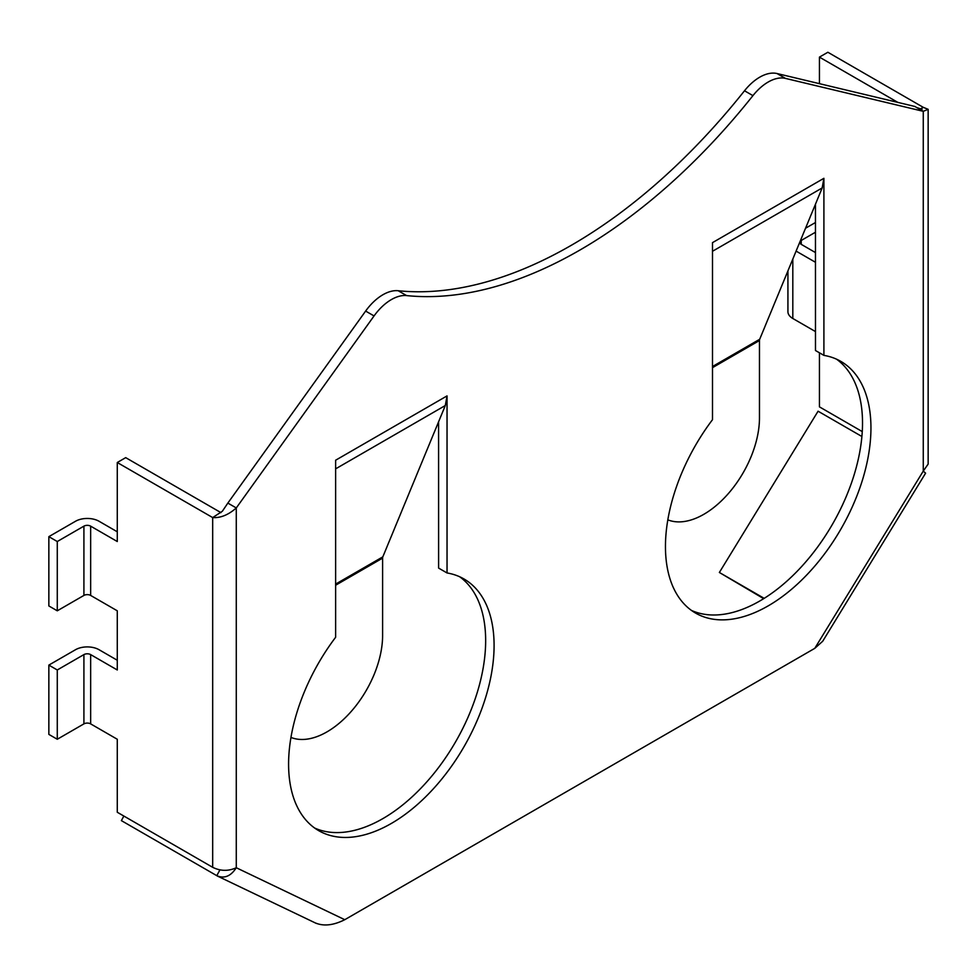 <?xml version="1.0" encoding="UTF-8"?>
<svg xmlns="http://www.w3.org/2000/svg" width="977" height="977" viewBox="0 0 977 977"><rect width="100%" height="100%" fill="white"/><g stroke="black" fill="none" stroke-linecap="round" stroke-linejoin="round"><path stroke-width="1.47" d="M928.15 109.326L928.15 464.087L923.265 471.109L923.265 111.317L914.838 106.456L777.057 73.544A42.426 24.498 120 0 0 759.74 77.183A42.426 24.498 120 0 0 744.511 90.776L752.937 95.636A42.426 24.498 120 0 1 768.166 82.044A42.426 24.498 120 0 1 785.484 78.404L923.265 111.317L928.15 109.326L923.265 107.336L827.861 52.257L819.434 57.118L819.434 83.668M90.653 723.884A4.763 2.748 0 0 0 83.912 723.884L83.912 654.602A4.763 2.748 180 0 1 90.653 654.602L90.653 723.884L117.277 739.259L117.277 812.253L212.681 867.32C220.546 871.191 228.41 871.325 236.275 867.735L236.275 507.955L227.849 503.082L365.63 311.077A42.426 24.498 -60 0 1 382.947 294.724A42.426 24.498 -60 0 1 398.176 290.731A482.443 278.543 120 0 0 744.511 90.776M227.849 503.082L222.341 511.264L212.681 517.578C220.546 518.103 228.41 514.891 236.275 507.955L374.057 315.937A42.426 24.498 -60 0 1 391.374 299.585A42.426 24.498 -60 0 1 406.603 295.591A482.443 278.543 120 0 0 752.937 95.636M315.486 922.984C323.717 926.44 333.475 925.353 344.771 919.699L236.275 867.735C230.816 876.259 224.319 878.909 216.772 875.697L219.923 869.909M217.517 876.088L121.38 820.619L123.859 816.051M814.769 648.349L822.695 641.266L925.598 473.173L923.265 471.109L814.769 648.349L344.771 919.699M447.039 572.962L447.039 395.905L445.304 405.528L438.588 421.808L438.612 568.089L447.039 572.962A145.304 83.888 -60 0 1 463.99 578.97A145.304 83.888 -60 0 1 463.99 746.758A145.304 83.888 -60 0 1 318.685 830.645A145.304 83.888 -60 0 1 335.624 637.285L335.624 460.216M212.681 867.32L212.681 517.578L117.277 462.512L117.277 541.527L90.653 526.151L90.653 595.433A4.763 2.748 0 0 0 83.912 595.433L83.912 526.151A4.763 2.748 180 0 1 90.653 526.151M90.653 654.602L117.277 669.978L117.277 610.808L90.653 595.433M83.912 654.602L57.277 669.978L48.85 665.105L75.485 649.729A16.682 9.636 180 0 1 99.08 649.729L117.277 660.244M83.912 526.151L57.277 541.527L48.85 536.654L75.485 521.278A16.682 9.636 180 0 1 99.08 521.278L117.277 531.793M220.936 512.62L125.703 457.639L117.277 462.512M459.654 576.748A145.304 83.888 -60 0 1 455.563 741.885A145.304 83.888 -60 0 1 314.594 828.007M691.46 610.417A145.304 83.888 120 0 0 832.428 524.307A145.304 83.888 120 0 0 836.52 359.17M712.502 242.638L712.502 419.695A145.304 83.888 120 0 0 695.551 613.067A145.304 83.888 120 0 0 840.855 529.168A145.304 83.888 120 0 0 840.855 361.392A145.304 83.888 120 0 0 823.904 355.372L815.477 350.511L815.453 204.23L759.691 339.275A4.763 2.748 -120 0 0 759.471 340.533L759.471 417.924A78.71 45.443 -60 0 1 727.206 494.863A78.71 45.443 -60 0 1 667.828 519.849M823.904 355.372L823.904 178.315M48.85 536.654L48.85 605.948L57.277 610.808L83.912 595.433M57.277 541.527L57.277 610.808M48.85 665.105L48.85 734.386L57.277 739.259L83.912 723.884M57.277 669.978L57.277 739.259M447.014 395.917L335.661 460.204L335.624 461.706M438.588 421.808L382.825 556.853A4.763 2.748 -120 0 0 382.605 558.123L382.605 635.502A78.71 45.443 120 0 1 350.34 712.441A78.71 45.443 120 0 1 290.963 737.427M712.502 251.272L822.17 187.95L823.88 178.327L712.526 242.626L712.502 244.128M801.238 244.348L801.238 240.452A4.763 2.748 0 0 0 799.845 242.394A4.763 2.748 0 0 0 801.238 244.348L815.465 252.567M815.477 331.582L792.811 318.49A16.682 9.636 180 0 1 787.926 311.687L787.926 270.885M819.434 352.795L819.434 406.859L862.264 431.59M897.875 102.402L819.434 57.118M796.096 251.101L815.477 262.288M920.31 109.033L923.265 107.336M861.897 436.499L818.079 411.207L719.365 572.473L764.185 598.351M719.365 572.473L763.672 598.669M801.238 240.452L815.465 232.233M805.537 228.239L815.465 222.512M822.17 187.95L815.453 204.23M777.057 73.544L785.484 78.404M398.176 290.731L406.603 295.591M365.63 311.077L374.057 315.937M382.605 558.123L335.624 585.235M382.825 556.853L335.624 584.099M445.304 405.528L335.624 468.85M792.811 259.052L792.811 318.49M712.502 367.657L759.471 340.533M712.502 366.522L759.691 339.275M217.517 876.1L316.267 923.387M916.768 107.58L922.08 109.326L920.31 109.619"/></g></svg>
